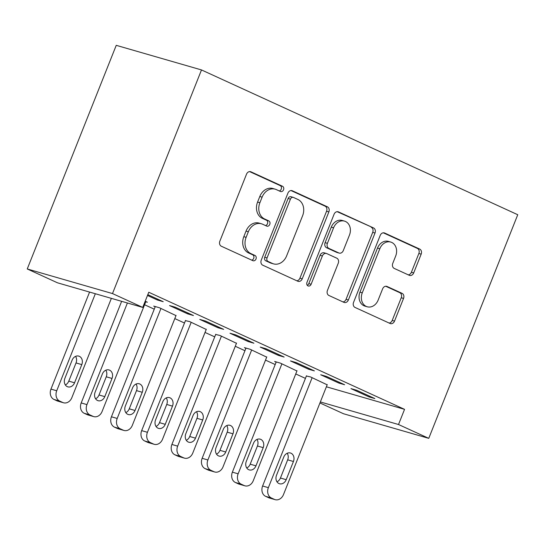 <?xml version="1.0" encoding="UTF-8"?>
<svg xmlns="http://www.w3.org/2000/svg" width="545" height="545" viewBox="0 0 545 545"><rect width="100%" height="100%" fill="white"/><g stroke="black" fill="none" stroke-linecap="round" stroke-linejoin="round"><path stroke-width="0.82" d="M283.536 189.817A2.807 2.275 106.1 0 0 282.494 186.261L250.959 171.825A4.013 3.25 106.1 0 0 250.591 171.689A4.013 3.25 106.1 0 0 246.51 174.189L219.86 241.156A4.013 3.25 106.1 0 0 221.352 246.238L252.88 260.673A2.807 2.275 106.1 0 0 253.139 260.769A2.807 2.275 106.1 0 0 255.993 259.018A2.807 2.275 106.1 0 0 254.958 255.462L250.877 253.595A12.848 10.403 106.1 0 1 246.115 237.341L248.336 231.761A12.848 10.403 106.1 0 1 261.396 223.77A12.848 10.403 106.1 0 1 262.574 224.206L266.655 226.073A2.807 2.275 106.1 0 0 266.907 226.168A2.807 2.275 106.1 0 0 269.768 224.417A2.807 2.275 106.1 0 0 268.726 220.861L264.645 218.995A12.848 10.403 106.1 0 1 259.883 202.74L262.104 197.161A12.848 10.403 106.1 0 1 275.164 189.169A12.848 10.403 106.1 0 1 276.342 189.606L280.423 191.472A2.807 2.275 106.1 0 0 280.675 191.567A2.807 2.275 106.1 0 0 283.536 189.817M279.258 190.941A2.807 2.275 106.1 0 0 281.234 189.156A2.807 2.275 106.1 0 0 280.191 185.6L249.61 171.6M251.722 260.142A2.807 2.275 106.1 0 0 253.691 258.357A2.807 2.275 106.1 0 0 252.648 254.801L248.568 252.934L250.877 253.595M265.49 225.541A2.807 2.275 106.1 0 0 267.459 223.757A2.807 2.275 106.1 0 0 266.423 220.2L262.343 218.334L264.645 218.995M409.241 275.293A4.013 3.25 106.1 0 0 409.608 275.429A4.013 3.25 106.1 0 0 413.689 272.936L421.169 254.147A4.013 3.25 106.1 0 0 419.677 249.065L384.661 233.035A4.013 3.25 106.1 0 0 384.293 232.899A4.013 3.25 106.1 0 0 380.212 235.399L353.562 302.366A4.013 3.25 106.1 0 0 355.047 307.441L390.07 323.478A4.013 3.25 106.1 0 0 390.438 323.614A4.013 3.25 106.1 0 0 394.519 321.114L403.545 298.422A4.013 3.25 106.1 0 0 402.06 293.339L387.073 286.479A4.013 3.25 106.1 0 0 386.705 286.343A4.013 3.25 106.1 0 0 382.624 288.843L378.148 300.097A10.736 8.7 106.1 0 1 367.228 306.781A10.736 8.7 106.1 0 1 362.268 292.829L379.81 248.738A10.736 8.7 106.1 0 1 390.731 242.055A10.736 8.7 106.1 0 1 395.69 256.007L392.768 263.358A4.013 3.25 106.1 0 0 394.253 268.433L409.241 275.293M404.554 409.35L148.765 292.249L142.736 307.414L57.484 282.807L27.25 268.964L116.242 45.33L201.493 69.937L517.75 214.723L428.758 438.35L398.518 424.514L404.554 409.35L326.38 386.786M142.736 307.414L112.495 293.571L201.493 69.937M328.867 211.889A4.013 3.25 106.1 0 0 327.382 206.814L292.358 190.777A4.013 3.25 106.1 0 0 291.997 190.641A4.013 3.25 106.1 0 0 287.917 193.141L261.266 260.108A4.013 3.25 106.1 0 0 262.751 265.19L297.768 281.22A4.013 3.25 106.1 0 0 298.135 281.356A4.013 3.25 106.1 0 0 302.216 278.863L328.867 211.889L326.564 211.228A4.013 3.25 106.1 0 0 325.079 206.146L291.01 190.552M338.513 211.91L373.529 227.939A4.013 3.25 106.1 0 1 375.014 233.022L348.364 299.988A4.013 3.25 106.1 0 1 344.283 302.489A4.013 3.25 106.1 0 1 343.922 302.352L328.935 295.485A4.013 3.25 106.1 0 1 327.443 290.41L338.254 263.249A4.013 3.25 106.1 0 0 336.762 258.173L326.823 253.616A4.013 3.25 106.1 0 0 326.455 253.48A4.013 3.25 106.1 0 0 322.374 255.98L311.12 284.258A2.807 2.275 106.1 0 1 308.266 286.002A2.807 2.275 106.1 0 1 306.971 282.351L334.065 214.267A4.013 3.25 106.1 0 1 338.145 211.773A4.013 3.25 106.1 0 1 338.513 211.91L337.757 211.692M338.854 383.074L344.617 384.736L326.475 376.431L320.712 374.769L338.854 383.074L339.181 382.249M296.93 370.968L280.396 363.127L274.632 361.464L276.145 362.159M278.386 355.388L284.143 357.05L266.001 348.746L260.244 347.083L278.386 355.388L278.713 354.563M236.462 343.289L219.921 335.447L215.677 334.473M217.911 327.709L223.675 329.371L205.533 321.066L199.777 319.404L217.911 327.709L218.245 326.884M175.994 315.603L159.453 307.762L153.697 306.099L155.202 306.794M147.818 294.641L163.207 301.685L157.444 300.022L157.771 299.198M147.484 295.465L157.444 300.022M144.568 304.75L154.255 309.178M174.802 318.587L184.489 323.022M205.036 332.43L214.723 336.865M235.277 346.273L244.957 350.707M265.51 360.116L275.198 364.55M295.744 373.952L305.432 378.387M145.188 301.235L147.361 302.223L145.753 301.76M187.678 313.866L193.441 315.528L175.299 307.223L169.536 305.561L187.678 313.866L188.005 313.041M206.228 329.446L189.687 321.604L185.443 320.63M248.152 341.545L253.909 343.207L235.767 334.903L230.01 333.24L248.152 341.545L248.479 340.72M266.696 357.132L250.162 349.284L244.398 347.621L245.911 348.316M308.62 369.231L314.376 370.893L296.242 362.589L290.478 360.926L308.62 369.231L308.947 368.406M327.17 384.811L310.63 376.97L306.379 375.995M369.088 396.91L374.851 398.579L356.709 390.268L350.946 388.605L369.088 396.91L369.415 396.092M320.351 401.944L398.518 424.514M428.758 438.35L343.507 413.744L319.949 402.959M112.495 293.571L27.25 268.964M275.164 189.169L272.861 188.502A12.848 10.403 106.1 0 0 259.802 196.5L262.104 197.161M262.343 218.334A12.848 10.403 106.1 0 1 257.581 202.079L259.802 196.5M261.396 223.77L259.093 223.103A12.848 10.403 106.1 0 0 246.033 231.1L248.336 231.761M248.568 252.934A12.848 10.403 106.1 0 1 243.813 236.68L246.033 231.1M296.821 280.784A4.013 3.25 106.1 0 0 299.913 278.195L326.564 211.228M293.551 197.481A2.807 2.275 106.1 0 0 293.299 197.385A2.807 2.275 106.1 0 0 290.437 199.136L267.05 257.921A2.807 2.275 106.1 0 0 268.086 261.477L272.391 263.446A12.848 10.403 106.1 0 0 273.57 263.882A12.848 10.403 106.1 0 0 286.622 255.891L302.618 215.704A12.848 10.403 106.1 0 0 297.856 199.456L293.551 197.481M291.248 196.82A2.807 2.275 106.1 0 0 290.989 196.725A2.807 2.275 106.1 0 0 288.135 198.469L290.437 199.136M273.57 263.882L271.26 263.215A12.848 10.403 106.1 0 1 270.088 262.779L265.783 260.81A2.807 2.275 106.1 0 1 264.741 257.254L288.135 198.469M337.157 211.678L373.529 227.939M342.969 301.916A4.013 3.25 106.1 0 0 346.061 299.321L372.712 232.354A4.013 3.25 106.1 0 0 371.227 227.272M326.455 253.48L324.152 252.819A4.013 3.25 106.1 0 0 320.072 255.312L308.817 283.591L311.12 284.258M307.23 285.267A2.807 2.275 106.1 0 0 308.817 283.591M349.468 235.065A10.736 8.7 106.1 0 0 344.508 221.113A10.736 8.7 106.1 0 0 333.588 227.796L327.409 243.329A4.013 3.25 106.1 0 0 328.894 248.411L338.84 252.962A4.013 3.25 106.1 0 0 339.208 253.098A4.013 3.25 106.1 0 0 343.289 250.598L349.468 235.065M344.508 221.113L342.206 220.453A10.736 8.7 106.1 0 0 331.285 227.136L333.588 227.796M339.208 253.098L336.899 252.43A4.013 3.25 106.1 0 1 336.538 252.294L326.591 247.743A4.013 3.25 106.1 0 1 325.106 242.668L331.285 227.136M390.731 242.055L388.428 241.394A10.736 8.7 106.1 0 0 377.508 248.07L379.81 248.738M367.228 306.781L364.925 306.113A10.736 8.7 106.1 0 1 359.966 292.161L377.508 248.07M389.116 323.042A4.013 3.25 106.1 0 0 392.209 320.446L401.243 297.754A4.013 3.25 106.1 0 0 399.757 292.672L385.724 286.248M408.287 274.857A4.013 3.25 106.1 0 0 411.386 272.268L418.86 253.48A4.013 3.25 106.1 0 0 417.375 248.397L383.305 232.804M89.578 292.066L50.964 389.103A8.182 6.629 -73.9 0 0 53.996 399.451L57.014 400.841A8.182 6.629 -73.9 0 0 57.763 401.113L63.527 402.775A8.182 6.629 106.1 0 0 71.838 397.687L111.371 298.36M63.527 402.775A8.182 6.629 106.1 0 1 62.777 402.503L59.752 401.12A8.182 6.629 106.1 0 1 56.721 390.765L95.341 293.728M65.332 384.933A6.547 5.3 106.1 0 0 68.786 381.132L76.028 362.943A6.547 5.3 106.1 0 0 75.571 356.375M74.549 382.794L81.791 364.605A6.547 5.3 106.1 0 0 78.766 356.103A6.547 5.3 106.1 0 0 72.11 360.177L64.875 378.366A6.547 5.3 106.1 0 0 67.893 386.868A6.547 5.3 106.1 0 0 74.549 382.794L68.786 381.132M121.637 301.324L81.198 402.946A8.182 6.629 -73.9 0 0 84.23 413.294L87.255 414.677A8.182 6.629 -73.9 0 0 87.997 414.956L93.76 416.618A8.182 6.629 106.1 0 0 102.072 411.53L145.849 301.535M93.76 416.618A8.182 6.629 106.1 0 1 93.011 416.339L89.986 414.956A8.182 6.629 106.1 0 1 86.955 404.608L127.401 302.986M95.573 398.776A6.547 5.3 106.1 0 0 99.027 394.975L106.261 376.786A6.547 5.3 106.1 0 0 105.805 370.212M104.783 396.637L112.025 378.448A6.547 5.3 106.1 0 0 109 369.946A6.547 5.3 106.1 0 0 102.351 374.013L95.109 392.209A6.547 5.3 106.1 0 0 98.134 400.711A6.547 5.3 106.1 0 0 104.783 396.637L99.027 394.975M155.298 306.562L111.432 416.789A8.182 6.629 -73.9 0 0 114.464 427.137L117.488 428.52A8.182 6.629 -73.9 0 0 118.238 428.799L123.994 430.461A8.182 6.629 106.1 0 0 132.312 425.373L176.083 315.378M123.994 430.461A8.182 6.629 106.1 0 1 123.245 430.182L120.22 428.799A8.182 6.629 106.1 0 1 117.195 418.451L160.966 308.456M125.806 412.619A6.547 5.3 106.1 0 0 129.26 408.818L136.502 390.622A6.547 5.3 106.1 0 0 136.039 384.055M135.017 410.48L142.259 392.284A6.547 5.3 106.1 0 0 139.234 383.782A6.547 5.3 106.1 0 0 132.585 387.856L125.343 406.052A6.547 5.3 106.1 0 0 128.368 414.554A6.547 5.3 106.1 0 0 135.017 410.48L129.26 408.818M185.532 320.406L141.666 430.632A8.182 6.629 -73.9 0 0 144.698 440.98L147.722 442.363A8.182 6.629 -73.9 0 0 148.472 442.642L154.228 444.304A8.182 6.629 106.1 0 0 162.546 439.216L206.317 329.214M154.228 444.304A8.182 6.629 106.1 0 1 153.479 444.025L150.461 442.642A8.182 6.629 106.1 0 1 147.429 432.294L191.2 322.293M156.04 426.463A6.547 5.3 106.1 0 0 159.494 422.661L166.736 404.465A6.547 5.3 106.1 0 0 166.273 397.898M165.251 424.323L172.493 406.127A6.547 5.3 106.1 0 0 169.475 397.625A6.547 5.3 106.1 0 0 162.819 401.699L155.577 419.895A6.547 5.3 106.1 0 0 158.602 428.397A6.547 5.3 106.1 0 0 165.251 424.323L159.494 422.661M215.766 334.248L171.9 444.468A8.182 6.629 -73.9 0 0 174.931 454.823L177.956 456.206A8.182 6.629 -73.9 0 0 178.706 456.485L184.462 458.147A8.182 6.629 106.1 0 0 192.78 453.052L236.55 343.057M184.462 458.147A8.182 6.629 106.1 0 1 183.72 457.868L180.695 456.485A8.182 6.629 106.1 0 1 177.663 446.137L221.434 336.136M186.274 440.306A6.547 5.3 106.1 0 0 189.728 436.497L196.97 418.308A6.547 5.3 106.1 0 0 196.507 411.741M195.492 438.166L202.726 419.97A6.547 5.3 106.1 0 0 199.708 411.468A6.547 5.3 106.1 0 0 193.053 415.542L185.811 433.731A6.547 5.3 106.1 0 0 188.836 442.233A6.547 5.3 106.1 0 0 195.492 438.166L189.728 436.497M245.999 348.085L202.141 458.311A8.182 6.629 -73.9 0 0 205.165 468.659L208.19 470.049A8.182 6.629 -73.9 0 0 208.939 470.321L214.703 471.984A8.182 6.629 106.1 0 0 223.014 466.895L266.791 356.9M214.703 471.984A8.182 6.629 106.1 0 1 213.953 471.711L210.929 470.321A8.182 6.629 106.1 0 1 207.897 459.973L251.667 349.979M216.508 454.142A6.547 5.3 106.1 0 0 219.962 450.34L227.204 432.151A6.547 5.3 106.1 0 0 226.74 425.577M225.725 452.003L232.967 433.813A6.547 5.3 106.1 0 0 229.942 425.311A6.547 5.3 106.1 0 0 223.286 429.385L216.052 447.574A6.547 5.3 106.1 0 0 219.07 456.076A6.547 5.3 106.1 0 0 225.725 452.003L219.962 450.34M276.24 361.928L232.374 472.154A8.182 6.629 -73.9 0 0 235.406 482.502L238.424 483.885A8.182 6.629 -73.9 0 0 239.173 484.164L244.937 485.827A8.182 6.629 106.1 0 0 253.248 480.738L297.025 370.743M244.937 485.827A8.182 6.629 106.1 0 1 244.187 485.547L241.162 484.164A8.182 6.629 106.1 0 1 238.131 473.816L281.908 363.822M246.742 467.985A6.547 5.3 106.1 0 0 250.196 464.183L257.438 445.987A6.547 5.3 106.1 0 0 256.981 439.42M255.959 465.846L263.201 447.649A6.547 5.3 106.1 0 0 260.176 439.154A6.547 5.3 106.1 0 0 253.527 443.221L246.285 461.417A6.547 5.3 106.1 0 0 249.31 469.919A6.547 5.3 106.1 0 0 255.959 465.846L250.196 464.183M306.474 375.771L262.608 485.997A8.182 6.629 -73.9 0 0 265.64 496.345L268.665 497.728A8.182 6.629 -73.9 0 0 269.407 498.007L275.171 499.67A8.182 6.629 106.1 0 0 283.489 494.581L327.259 384.579M275.171 499.67A8.182 6.629 106.1 0 1 274.421 499.39L271.396 498.007A8.182 6.629 106.1 0 1 268.365 487.659L312.142 377.665M276.983 481.828A6.547 5.3 106.1 0 0 280.437 478.026L287.671 459.83A6.547 5.3 106.1 0 0 287.215 453.263M286.193 479.689L293.435 461.492A6.547 5.3 106.1 0 0 290.41 452.99A6.547 5.3 106.1 0 0 283.761 457.064L276.519 475.26A6.547 5.3 106.1 0 0 279.544 483.762A6.547 5.3 106.1 0 0 286.193 479.689L280.437 478.026M280.191 185.6L282.494 186.261M252.648 254.801L254.958 255.462M266.423 220.2L268.726 220.861M257.581 202.079L259.883 202.74M243.813 236.68L246.115 237.341M250.209 171.614L250.959 171.825M299.913 278.195L302.216 278.863M291.609 190.566L292.358 190.777M325.079 206.146L327.382 206.814M264.741 257.254L267.05 257.921M265.783 260.81L268.086 261.477M270.088 262.779L272.391 263.446M372.712 232.354L375.014 233.022M346.061 299.321L348.364 299.988M320.072 255.312L322.374 255.98M325.106 242.668L327.409 243.329M326.591 247.743L328.894 248.411M336.538 252.294L338.84 252.962M359.966 292.161L362.268 292.829M386.323 286.261L387.073 286.479M399.757 292.672L402.06 293.339M401.243 297.754L403.545 298.422M392.209 320.446L394.519 321.114M383.912 232.817L384.661 233.035M417.375 248.397L419.677 249.065M418.86 253.48L421.169 254.147M411.386 272.268L413.689 272.936M56.721 390.765L50.964 389.103M59.752 401.12L53.996 399.451M62.777 402.503L57.014 400.841M76.028 362.943L81.791 364.605M86.955 404.608L81.198 402.946M89.986 414.956L84.23 413.294M93.011 416.339L87.255 414.677M106.261 376.786L112.025 378.448M117.195 418.451L111.432 416.789M120.22 428.799L114.464 427.137M123.245 430.182L117.488 428.52M136.502 390.622L142.259 392.284M147.429 432.294L141.666 430.632M150.461 442.642L144.698 440.98M153.479 444.025L147.722 442.363M166.736 404.465L172.493 406.127M177.663 446.137L171.9 444.468M180.695 456.485L174.931 454.823M183.72 457.868L177.956 456.206M196.97 418.308L202.726 419.97M207.897 459.973L202.141 458.311M210.929 470.321L205.165 468.659M213.953 471.711L208.19 470.049M227.204 432.151L232.967 433.813M238.131 473.816L232.374 472.154M241.162 484.164L235.406 482.502M244.187 485.547L238.424 483.885M257.438 445.987L263.201 447.649M268.365 487.659L262.608 485.997M271.396 498.007L265.64 496.345M274.421 499.39L268.665 497.728M287.671 459.83L293.435 461.492M290.989 196.725L293.299 197.385"/></g></svg>
